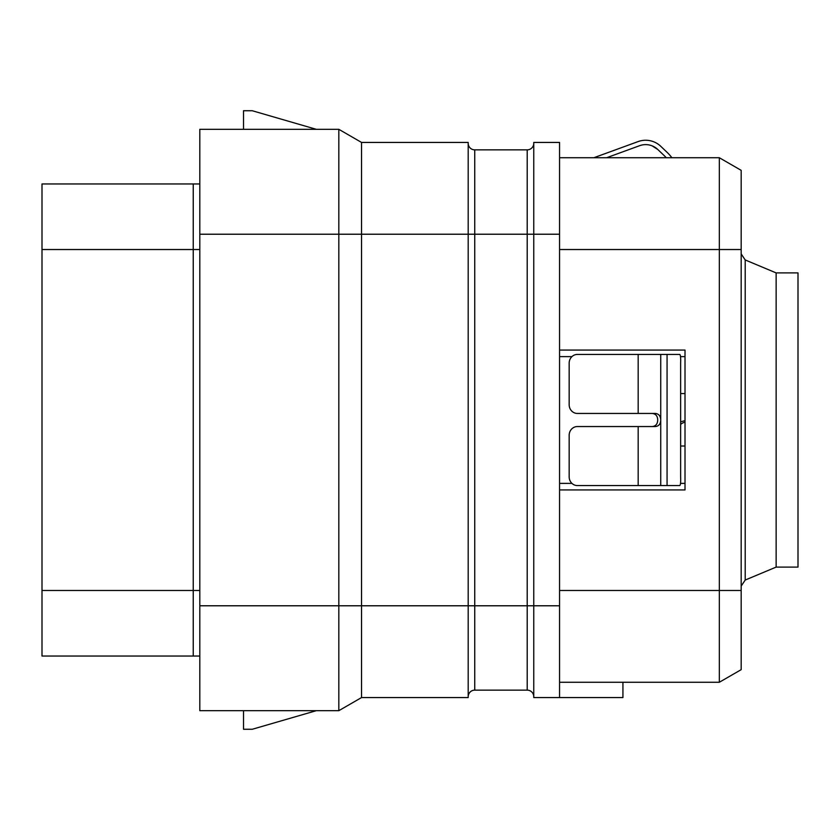 <?xml version="1.0" encoding="UTF-8"?>
<svg xmlns="http://www.w3.org/2000/svg" width="840" height="840" viewBox="0 0 840 840"><rect width="100%" height="100%" fill="white"/><g stroke="black" fill="none" stroke-linecap="round" stroke-linejoin="round"><path stroke-width="1.26" d="M622.933 682.269L622.933 697.568L559.555 697.568L559.555 142.433L533.757 142.433L533.757 605.776L468.195 605.776L468.195 697.568L361.536 697.568L338.825 710.682L199.804 710.682L199.804 129.318L338.825 129.318L338.825 234.224L199.804 234.224M559.555 157.731L719.324 157.731L719.324 682.269L559.555 682.269M559.555 489.941L685.01 489.941L685.01 350.06L559.555 350.06M741.174 669.659L719.324 682.269L741.174 669.659L741.174 590.478L559.555 590.478M741.174 170.341L719.324 157.731L741.174 170.341L741.174 590.478M745.196 580.051L745.196 259.949L776.139 272.906L776.139 567.095L745.196 580.051L741.174 586.1M776.139 567.095L798 567.095L798 272.906L776.139 272.906M685.01 489.941L685.01 483.378L680.537 483.378M680.537 356.622L685.01 356.622L685.01 350.06M685.01 446.019L680.631 446.019M685.01 393.561L680.631 393.561M638.179 354.428L638.179 413.448L577.385 413.448A8.747 8.211 -90 0 1 569.163 404.702L569.163 363.174A8.747 8.211 -90 0 1 577.385 354.428L679.749 354.428C680.526 354.921 680.82 357.84 680.631 363.174L680.631 476.826C680.82 482.16 680.526 485.079 679.749 485.572L577.385 485.572A8.747 8.211 -90 0 1 569.163 476.826L569.163 435.298A8.747 8.211 -90 0 1 577.385 426.552L638.179 426.552L638.179 485.572M652.092 426.552C655.694 426.248 657.573 424.064 657.72 420C657.573 415.937 655.694 413.753 652.092 413.448M638.179 413.448L655.295 413.448C658.76 413.784 660.566 415.968 660.734 420C660.566 424.032 658.76 426.216 655.295 426.552L638.179 426.552M638.179 141.561L593.859 157.731L638.179 141.561A21.861 21.861 0 0 1 660.734 146.276L667.065 152.303A43.712 43.712 0 0 1 671.895 157.731M666.246 157.731A39.343 39.343 0 0 0 664.051 155.463L657.72 149.436A17.482 17.482 0 0 0 639.671 145.677L606.617 157.731M639.671 145.677A17.482 17.482 0 0 1 652.092 145.834L657.72 149.436M685.01 422.153A21.861 4.862 0 0 0 680.631 425.072M680.631 421.848A26.229 5.838 180 0 1 685.01 420.725M199.804 656.04L42 656.04L42 183.96L199.804 183.96M243.516 710.682L243.516 729.267L252.252 729.267L316.312 710.682M361.536 697.568L361.536 605.776L338.825 605.776L338.825 710.682M533.757 696.696A6.552 6.552 0 0 0 527.205 690.144L474.747 690.144L474.747 234.224L468.195 234.224L468.195 605.776L361.536 605.776L361.536 142.433L468.195 142.433L468.195 234.224L338.825 234.224L338.825 605.776L199.804 605.776M316.312 129.318L252.252 110.733L243.516 110.733L243.516 129.318M361.536 142.433L338.825 129.318M474.747 690.144A6.552 6.552 0 0 0 468.195 696.696A6.552 6.552 0 0 1 474.747 690.144M559.555 234.224L527.205 234.224L527.205 149.856A6.552 6.552 0 0 0 533.757 143.304A6.552 6.552 0 0 1 527.205 149.856L474.747 149.856A6.552 6.552 0 0 1 468.195 143.304M559.555 697.568L533.757 697.568L533.757 605.776L559.555 605.776M741.174 603.593L741.174 647.304M741.174 398.139L741.174 441.861M741.174 192.696L741.174 236.408M559.555 249.522L741.174 249.522M559.555 483.378L571.946 483.378M571.946 356.622L559.555 356.622M667.065 354.428L667.065 485.572M660.734 354.428L660.734 485.572M42 249.522L193.242 249.522L193.242 183.96M42 590.478L193.242 590.478L193.242 249.522L199.804 249.522M193.242 656.04L193.242 590.478L199.804 590.478M527.205 690.144L527.205 234.224L474.747 234.224L474.747 149.856M745.196 259.949L741.174 253.901"/></g></svg>
